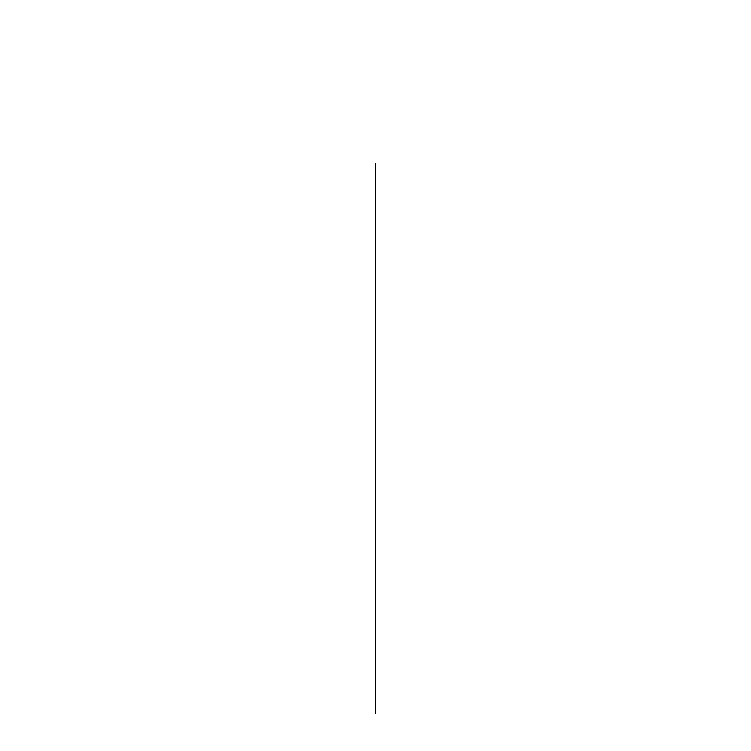 <?xml version="1.0" encoding="UTF-8"?>
<svg xmlns="http://www.w3.org/2000/svg" width="751" height="751" viewBox="0 0 751 751"><rect width="100%" height="100%" fill="white"/><g stroke="black" fill="none" stroke-linecap="round" stroke-linejoin="round"><path stroke-width="1.13" d="M375.5 163.737L375.5 713.45L375.5 163.737"/></g></svg>
